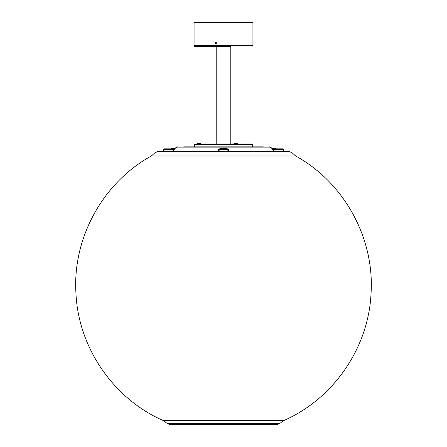 <?xml version="1.0" encoding="UTF-8"?>
<svg xmlns="http://www.w3.org/2000/svg" width="447" height="447" viewBox="0 0 447 447"><rect width="100%" height="100%" fill="white"/><g stroke="black" fill="none" stroke-linecap="round" stroke-linejoin="round"><path stroke-width="0.67" d="M216.655 43.018L215.879 43.823L215.108 43.018L215.879 42.219L216.655 43.018M252.924 22.35L194.076 22.35L194.076 45.454L252.924 45.454L252.924 22.35M223.5 46.667L194.076 46.549L223.5 46.667M216.097 42.504L215.555 42.577L215.677 43.538L216.219 43.465L216.097 42.504M216.113 42.526L215.538 43.096L215.851 43.515M252.684 144.431L194.316 144.431L194.803 143.945L252.197 143.945L252.684 144.431L252.684 146.862M194.316 144.431L194.316 146.862M230.797 143.945L230.797 46.667L216.203 46.667L216.203 143.945M183.711 146.862L263.289 146.862M272.128 148.845L282.951 148.845L283.191 149.332L272.48 149.332M273.34 148.013L275.978 148.46L271.849 148.46M275.978 148.46L276.257 148.845L274.112 148.845M175.151 148.46L171.022 148.46L175.403 148.113M226.663 148.845L226.378 148.46L220.678 148.46M172.324 148.845L170.743 148.845L171.022 148.46M174.52 149.332L163.809 149.332L164.049 148.845L174.872 148.845M218.639 151.421L218.639 149.332A0.486 0.486 0 0 1 219.125 148.845L227.875 148.845L227.875 149.332L219.125 149.332L219.125 151.276L227.875 151.276L227.875 149.332L228.361 149.332L228.361 151.421L227.875 151.276M228.361 149.332A0.486 0.486 0 0 0 227.875 148.845A0.486 0.486 0 0 1 228.361 149.332M252.924 46.549L252.924 45.572L194.194 45.454M177.554 146.862L175.582 147.868L271.418 147.868L273.989 151.421M280.571 151.421A2.917 2.526 -90 0 1 281.347 151.276L283.191 151.276L283.437 149.332A0.486 0.486 0 0 0 282.951 148.845A0.486 0.419 -90 0 1 283.37 149.332L283.186 151.421M281.347 151.276L289.254 151.421L292.439 153.075L295.64 155.975L151.36 155.975C102.732 182.639 72.23 238.374 75.979 293.707C78.51 347.984 113.678 398.998 163.501 420.683L283.499 420.683C333.322 398.998 368.49 347.984 371.021 293.707C374.77 238.374 344.268 182.639 295.64 155.975M163.814 151.421L163.63 149.332A0.486 0.419 -90 0 1 164.049 148.845A0.486 0.486 0 0 0 163.563 149.332L163.809 151.276L165.653 151.276A2.917 2.526 90 0 1 166.429 151.421M165.653 151.276L157.746 151.421L154.561 153.075L292.439 153.075M219.125 148.845A0.486 0.486 0 0 0 218.639 149.332L219.125 149.332L219.125 148.845M219.125 151.276L218.639 151.276M231.943 423.275L280.046 423.275L277.079 424.65L169.921 424.65L166.954 423.275L231.943 423.275M194.076 45.572L194.076 46.549M235.658 143.358A4.397 4.397 0 0 1 237.849 143.945A4.397 4.397 0 0 0 233.468 143.945M201.368 143.945A4.397 4.397 0 0 0 196.993 143.945M175.582 147.868L173.011 151.421M271.418 147.868L269.446 146.862M271.597 148.113L272.854 148.013M223.74 148.013L226.378 148.46M220.337 148.845L220.622 148.46L223.5 148.018M228.344 151.421L289.254 151.421M218.656 151.421L157.746 151.421M283.499 420.683L280.046 423.275M163.501 420.683L166.954 423.275M231.501 424.65L277.079 424.65M154.561 153.075L151.36 155.975"/></g></svg>
